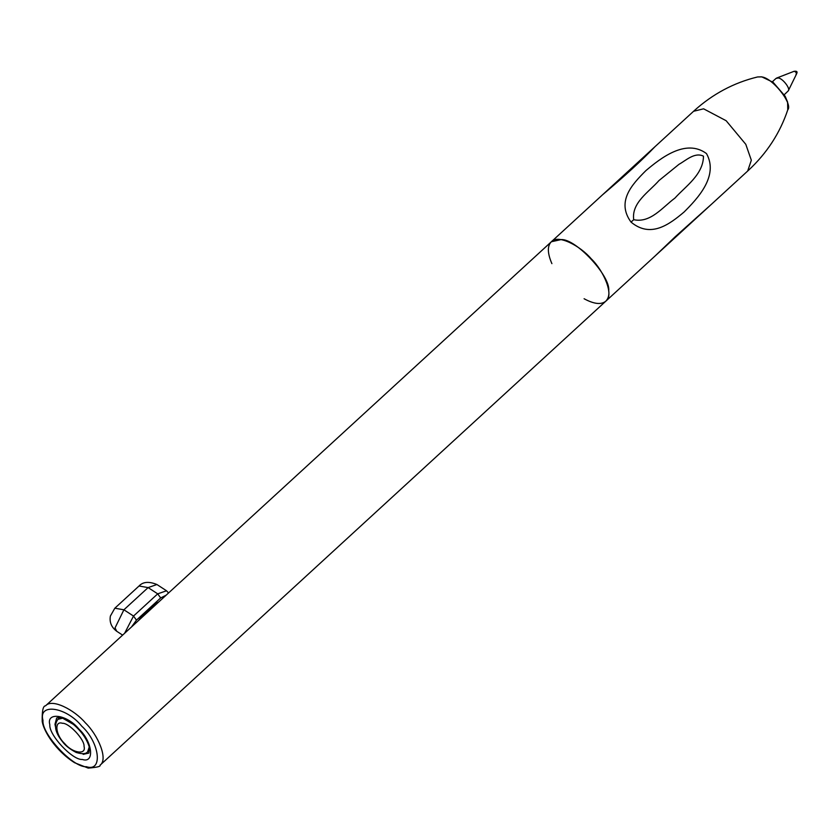 <?xml version="1.0" encoding="UTF-8"?>
<svg xmlns="http://www.w3.org/2000/svg" width="839" height="839" viewBox="0 0 839 839"><rect width="100%" height="100%" fill="white"/><g stroke="black" fill="none" stroke-linecap="round" stroke-linejoin="round"><path stroke-width="1.26" d="M166.059 595.25L160.668 597.934L136.463 620.147L133.516 616.057L123.91 609.796L114.828 608.212L139.033 586L148.115 587.594L157.711 593.844L133.516 616.057L124.623 633.277M633.697 219.692C650.508 223.31 662.317 207.432 674.965 198.056C685.316 186.468 703.355 174.69 703.47 156.169C694.734 151.859 685.935 160.501 678.992 164.318L659.014 180.521C648.557 192.362 631.463 202.681 633.697 219.692L631.043 222.115C616.078 201.507 632.04 184.433 645.936 170.579C660.083 158.707 685.568 138.089 706.48 153.568C719.065 176.033 697.272 198.833 684.11 211.994C669.155 224.611 650.634 238.402 631.043 222.115M584.091 298.736C594.022 304.117 601.28 304.924 605.852 301.149C608.38 298.464 609.345 294.94 608.726 290.556C610.393 275.674 575.355 238.234 561.029 239.608L551.359 241.758C547.206 245.911 547.385 253.2 551.894 263.645M602.57 194.774L655.07 146.605C642.412 159.861 624.908 175.917 602.57 194.774L551.359 241.758C557.904 234.039 580.221 245.817 591.149 258.716C603.723 270.787 614.389 295.276 605.852 301.149L748.419 170.359C766.888 153.191 780.008 133.023 787.758 109.867C793.337 103.942 771.534 76.475 760.826 76.894L757.575 76.957C733.831 82.694 712.615 94.031 693.926 110.958L655.07 146.605M784.266 94.702L788.251 90.874C790.82 88.819 782.388 77.901 778.068 77.985L775.96 78.457L772.383 81.75M796.022 74.168C796.924 73.423 796.4 72.458 794.418 71.273L794.082 71.305M168.555 592.974L166.542 590.782L156.935 584.521L148.115 587.594L123.91 609.796L115.048 627.887L116.736 631.285C111.44 627.31 109.322 622.234 110.381 616.067L114.828 608.212M166.542 590.782L157.711 593.844L160.668 597.934M158.949 601.783L155.928 603.535L155.655 604.447L156.883 603.587L155.593 603.272M155.928 603.535L141.403 616.854L138.55 620.503M136.463 620.147L131.44 627.027M141.403 616.854L155.655 604.447M693.591 111.283L703.596 108.818L726.154 120.732L745.798 144.329L751.335 160.228L747.706 170.936M154.544 604.793L155.194 605.223M140.134 618.196L140.679 618.542M55.374 726.406L54.986 724.246L56.674 717.985L59.338 717.345L62.076 717.848L73.371 724.382C81.666 731.493 87.025 739.243 89.448 747.622L88.882 753.076L83.166 754.355M551.359 241.758L45.537 705.84C52.07 698.121 74.388 709.888 85.316 722.788C97.901 734.859 108.556 759.358 100.019 765.231L605.852 301.149M82.348 759.463C72.574 760.407 48.683 734.88 49.826 724.728C46.03 711.451 67.403 714.639 78.908 729.07C92.458 741.403 94.985 763.742 82.348 759.463M86.344 766.699C73.318 767.947 41.457 733.915 42.978 720.386C37.923 702.683 66.417 706.931 81.75 726.165C99.831 742.62 103.197 772.404 86.344 766.699M62.925 718.121L57.922 719.338L60.009 717.408M57.922 719.338C53.665 725.2 55.164 732.604 62.411 741.55C65.222 745.483 69.815 749.122 76.171 752.457C82.285 754.271 86.102 754.03 87.644 751.734L89.27 746.846M62.369 723.281C53.937 720.428 55.626 735.321 64.655 743.543C72.332 753.16 86.574 755.289 84.047 746.437C84.812 739.673 68.882 722.652 62.369 723.281M122.62 635.113L116.736 631.285M156.935 584.521C148.933 581.259 142.966 581.752 139.033 586M139.641 619.497L141.141 617.766M757.575 76.957L761.749 76.842L773.107 82.295L785.157 96.254L787.601 102.085L787.758 109.867M654.986 256.073L675.269 236.703L711.608 204.129M155.949 603.514L156.599 603.933M776.536 78.1L794.103 71.294M788.251 90.874L796.547 73.958M796.463 74.073C797.742 71.714 796.924 70.812 793.977 71.378M45.537 705.84C43.093 705.756 41.992 710.906 42.202 721.288C43.481 730.989 55.71 750.832 74.598 762.724L88.221 768.105C97.009 767.381 100.942 766.427 100.019 765.231M87.644 751.734L89.742 749.804"/></g></svg>
